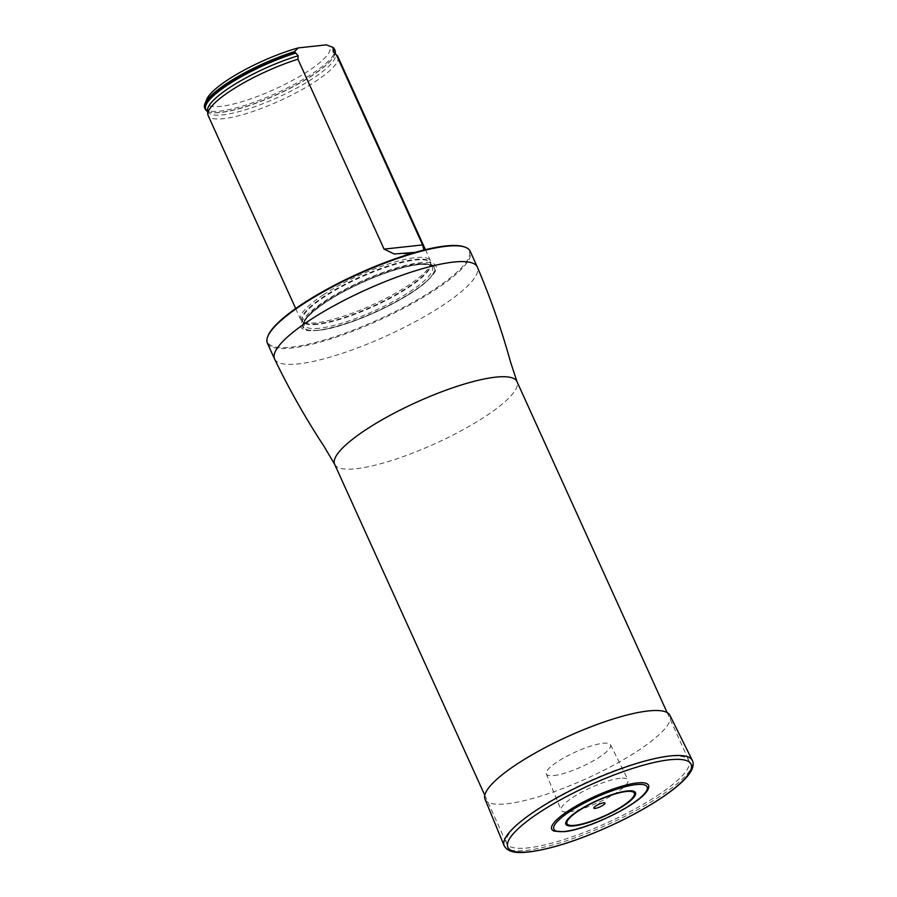 <?xml version="1.0" encoding="UTF-8"?>
<svg xmlns="http://www.w3.org/2000/svg" width="897" height="897" viewBox="0 0 897 897"><rect width="100%" height="100%" fill="white"/><g stroke="black" fill="none" stroke-linecap="round" stroke-linejoin="round"><path stroke-width="0.67" stroke-dasharray="4.49 3.36" d="M657.288 795.639A100.105 22.683 155.6 0 0 688.974 760.757A100.105 22.683 155.6 0 0 588.443 781.444A100.105 22.683 155.6 0 0 506.648 843.46A100.105 22.683 155.6 0 0 563.731 839.626A100.105 22.683 155.6 0 0 657.288 795.639M464.041 246.81A110.611 25.071 -24.4 0 1 434.204 289.406A110.611 25.071 -24.4 0 1 320.072 341.219A110.611 25.071 -24.4 0 1 268.102 335.68M412.452 291.772A74.003 16.774 -24.4 0 1 313.535 330.668A74.003 16.774 -24.4 0 1 361.547 281.277A74.003 16.774 -24.4 0 1 430.347 277.689A74.003 16.774 -24.4 0 1 412.452 291.772M267.384 343.181A111.318 25.228 155.6 0 0 330.87 338.909A111.318 25.228 155.6 0 0 434.91 289.989A111.318 25.228 155.6 0 0 470.151 251.205M323.29 294.844A71.233 16.146 -24.4 0 1 389.859 263.539A71.233 16.146 -24.4 0 1 430.482 260.814A71.233 16.146 -24.4 0 1 430.829 262.574A71.233 16.146 -24.4 0 1 372.289 304.935A71.233 16.146 -24.4 0 1 301.852 321.081A71.233 16.146 -24.4 0 1 300.742 319.668A71.233 16.146 -24.4 0 1 323.29 294.844M206.747 99.309A67.667 15.339 155.6 0 0 274.314 89.42A67.667 15.339 155.6 0 0 326.721 44.985M204.718 107.965A71.233 16.146 155.6 0 0 276.254 93.243A71.233 16.146 155.6 0 0 334.458 49.111M207.588 111.407A71.233 16.146 155.6 0 0 209.943 112.215A71.233 16.146 155.6 0 0 276.825 94.499A71.233 16.146 155.6 0 0 334.211 55.838A71.233 16.146 155.6 0 0 335.153 53.54M415.277 252.349L419.605 251.945L423.933 250.028M337.889 56.69A71.233 16.146 -24.4 0 1 279.696 100.823A71.233 16.146 -24.4 0 1 208.149 115.545M648.43 788.306A53.147 12.042 -24.4 0 1 614.131 813.893A53.147 12.042 -24.4 0 1 563.125 831.553A53.147 12.042 -24.4 0 1 554.077 831.104M553.875 775.557A35.286 7.995 155.6 0 0 591.28 761.979A35.286 7.995 155.6 0 0 610.554 744.79A35.286 7.995 155.6 0 0 575.145 752.146A35.286 7.995 155.6 0 0 546.295 773.943A35.286 7.995 155.6 0 0 553.875 775.557M620.163 778.282A36.687 8.32 155.6 0 0 581.525 792.264A36.687 8.32 155.6 0 0 561.174 810.148A36.687 8.32 155.6 0 0 569.057 811.83A36.687 8.32 155.6 0 0 607.953 797.702A36.687 8.32 155.6 0 0 627.99 779.841A36.687 8.32 155.6 0 0 620.163 778.282M485.008 799.137A101.507 23.008 155.6 0 0 506.827 803.79A101.507 23.008 155.6 0 0 614.434 764.726A101.507 23.008 155.6 0 0 669.88 715.279M334.648 464.298A100.105 22.683 155.6 0 0 391.742 460.464A100.105 22.683 155.6 0 0 485.299 416.466A100.105 22.683 155.6 0 0 516.975 381.595M274.56 358.979A111.318 25.228 155.6 0 0 338.034 354.707A111.318 25.228 155.6 0 0 442.086 305.787A111.318 25.228 155.6 0 0 477.316 267.003M318.379 330.32A72.388 16.404 -24.4 0 1 315.049 330.601A72.388 16.404 -24.4 0 1 362.007 282.286A72.388 16.404 -24.4 0 1 429.293 278.776A72.388 16.404 -24.4 0 1 411.801 292.545A72.388 16.404 -24.4 0 1 318.379 330.32M317.168 323.884A70.493 15.978 -24.4 0 1 303.152 322.18A70.493 15.978 -24.4 0 1 324.366 296.212A70.493 15.978 -24.4 0 1 393.469 264.234A70.493 15.978 -24.4 0 1 430.784 264.279A70.493 15.978 -24.4 0 1 388.39 298.623A70.493 15.978 -24.4 0 1 317.168 323.884M317.504 324.355A70.358 15.944 -24.4 0 1 302.424 321.249A70.358 15.944 -24.4 0 1 359.91 277.666A70.358 15.944 -24.4 0 1 430.571 263.124A70.358 15.944 -24.4 0 1 391.843 297.4A70.358 15.944 -24.4 0 1 317.504 324.355M319.265 328.257A70.358 15.944 -24.4 0 1 304.195 325.151A70.358 15.944 -24.4 0 1 361.682 281.557A70.358 15.944 -24.4 0 1 432.343 267.014A70.358 15.944 -24.4 0 1 393.615 301.302A70.358 15.944 -24.4 0 1 319.265 328.257M318.85 330.163A71.782 16.269 -24.4 0 1 356.894 284.954A71.782 16.269 -24.4 0 1 430.773 276.915A71.782 16.269 -24.4 0 1 318.85 330.163A71.782 16.269 -24.4 0 1 356.894 284.954A71.782 16.269 -24.4 0 1 430.773 276.915A71.782 16.269 -24.4 0 1 318.85 330.163M335.052 53.439A70.863 16.056 -24.4 0 1 333.998 56.231A70.863 16.056 -24.4 0 1 276.915 94.69A70.863 16.056 -24.4 0 1 210.369 112.304A70.863 16.056 -24.4 0 1 207.577 111.262M334.211 55.838L334.525 52.889A69.966 15.854 -24.4 0 1 278.092 97.291A69.966 15.854 -24.4 0 1 207.51 110.499L209.943 112.215M504.136 845.669A103.301 23.412 155.6 0 0 526.348 850.401A103.301 23.412 155.6 0 0 635.85 810.641A103.301 23.412 155.6 0 0 692.282 760.32M484.784 795.258L506.648 843.46M667.11 712.554L688.974 760.757M313.535 330.668L318.424 330.32C347.475 327.954 411.801 298.073 429.293 278.776L430.347 277.689M301.852 321.081L303.152 322.18L304.195 325.151C300.91 320.767 319.545 303.702 347.352 289.742C365.516 280.402 383.075 273.316 400.006 268.483C409.211 265.938 416.735 264.559 422.577 264.38C433.206 264.727 431.435 266.465 432.343 267.014L430.784 264.279L430.829 262.574M419.605 251.922L407.563 253.234M295.685 308.512L300.742 319.668M425.425 249.669L430.482 260.814M603.311 802.871L598.512 803.645L594.767 806.751M546.295 773.943L561.174 810.148M610.554 744.79L627.99 779.841"/><path stroke-width="1.35" d="M267.743 336.566L268.102 335.68A110.611 25.071 -24.4 0 1 358.127 273.731A110.611 25.071 -24.4 0 1 464.041 246.81L464.938 247.112A111.318 25.228 155.6 0 0 358.34 274.213A111.318 25.228 155.6 0 0 267.743 336.566A111.318 25.228 155.6 0 0 267.384 343.181L274.56 358.979C289.249 389.433 305.776 418.607 324.12 446.493L334.648 464.298L484.784 795.258M274.56 358.979A111.318 25.228 155.6 0 1 365.516 290.011A111.318 25.228 155.6 0 1 477.316 267.003L470.151 251.205A111.318 25.228 155.6 0 0 464.938 247.112M326.721 44.985A67.667 15.339 155.6 0 0 326.609 44.94A67.667 15.339 155.6 0 0 326.34 44.85L298.297 47.9A67.667 15.339 155.6 0 0 206.747 99.309L204.942 103.738A71.233 16.146 155.6 0 0 204.718 107.965L205.29 109.221A71.233 16.146 155.6 0 0 207.588 111.407M415.277 252.349L394.299 254.008L384.073 249.119L297.927 59.213L298.163 55.76L294.485 51.634A71.233 16.146 155.6 0 0 204.942 103.738M335.153 53.54A71.233 16.146 155.6 0 0 335.03 50.378L334.458 49.111A71.233 16.146 155.6 0 0 333.022 47.44L333.258 51.948L336.465 55.02L422.599 244.926L423.933 250.028M294.485 51.634L298.297 47.9M333.022 47.44L326.609 44.94M295.057 52.901A71.233 16.146 155.6 0 0 205.29 109.221M335.03 50.378A71.233 16.146 155.6 0 0 333.594 48.707M336.465 55.02A71.233 16.146 -24.4 0 1 337.149 55.614A71.233 16.146 -24.4 0 1 337.889 56.69L425.425 249.669M295.685 308.512L208.149 115.545A71.233 16.146 -24.4 0 1 207.824 114.267A71.233 16.146 -24.4 0 1 230.697 90.732A71.233 16.146 -24.4 0 1 297.927 59.213M554.077 831.104A53.147 12.042 -24.4 0 1 595.171 796.278A53.147 12.042 -24.4 0 1 648.43 788.306C644.64 801.929 589.127 829.478 564.067 831.698L554.077 831.104M595.148 808.41A6.1 1.379 155.6 0 0 603.21 805.102A6.1 1.379 155.6 0 0 603.311 802.871A6.1 1.379 155.6 0 0 594.767 806.751A6.1 1.379 155.6 0 0 595.148 808.41M692.282 760.32L669.88 715.279A101.507 23.008 155.6 0 0 568.014 736.426A101.507 23.008 155.6 0 0 485.008 799.137L504.136 845.669C508.565 853.574 519.307 852.868 528.669 852.015C552.63 848.91 581.962 839.233 616.654 822.986C639.045 812.234 657.501 801.369 672.01 790.369C688.974 777.396 695.724 767.384 692.282 760.32A103.301 23.412 155.6 0 0 588.623 781.848A103.301 23.412 155.6 0 0 504.136 845.669M667.11 712.554L516.975 381.595A100.105 22.683 155.6 0 0 416.443 402.282A100.105 22.683 155.6 0 0 334.648 464.298M333.224 49.021A70.863 16.056 -24.4 0 1 335.052 53.439M207.577 111.262A70.863 16.056 -24.4 0 1 227.793 84.901A70.863 16.056 -24.4 0 1 295.662 53.114M333.258 51.948A69.966 15.854 -24.4 0 1 334.525 52.889L337.149 55.614M207.824 114.267L207.51 110.499A69.966 15.854 -24.4 0 1 298.163 55.76M384.073 249.119L422.599 244.926M564.841 831.429A51.196 11.605 155.6 0 0 644.663 793.453A51.196 11.605 155.6 0 0 591.975 799.182A51.196 11.605 155.6 0 0 564.841 831.429M574.069 825.89A38.201 8.656 155.6 0 0 633.641 797.556A38.201 8.656 155.6 0 0 594.319 801.828A38.201 8.656 155.6 0 0 574.069 825.89M574.899 825.307A36.99 8.387 155.6 0 0 632.576 797.859A36.99 8.387 155.6 0 0 594.509 802.008A36.99 8.387 155.6 0 0 574.899 825.307M529.443 851.758A100.554 22.795 155.6 0 0 686.239 777.161A100.554 22.795 155.6 0 0 582.747 788.418A100.554 22.795 155.6 0 0 529.443 851.758M477.316 267.003C490.558 298.118 501.625 329.771 510.516 361.94L516.975 381.595M407.563 253.234L404.267 253.593"/></g></svg>
